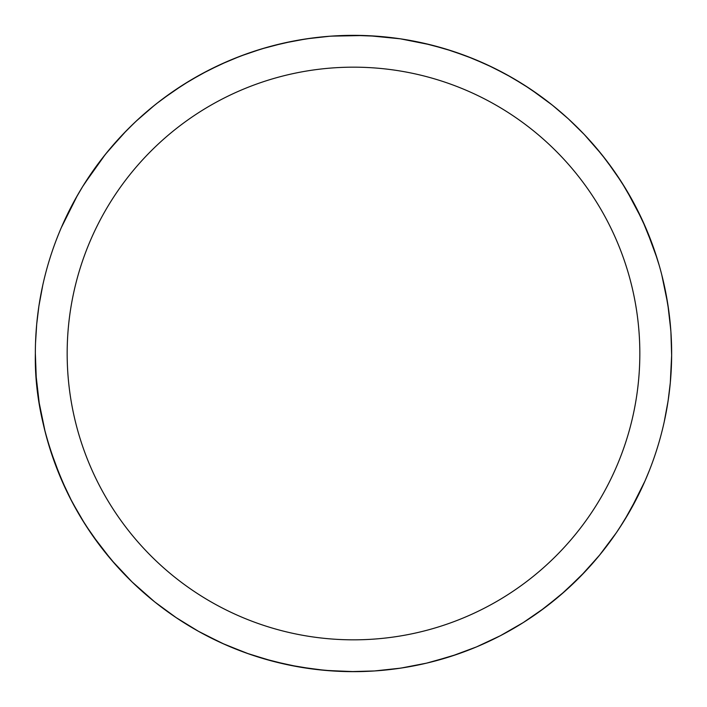 <?xml version="1.0" encoding="UTF-8"?>
<svg xmlns="http://www.w3.org/2000/svg" width="707" height="707" viewBox="0 0 707 707"><rect width="100%" height="100%" fill="white"/><g stroke="black" fill="none" stroke-linecap="round" stroke-linejoin="round"><path stroke-width="1.06" d="M67.165 353.5A286.335 286.335 0 0 1 496.668 105.529A286.335 286.335 0 0 1 496.668 601.471A286.335 286.335 0 0 1 67.165 353.5M35.58 365.519L35.35 353.5A318.15 318.15 0 0 1 512.575 77.973A318.15 318.15 0 0 1 512.575 629.027A318.15 318.15 0 0 1 35.35 353.5A318.15 318.15 0 0 1 166.057 96.435M80.828 517.418L91.945 534.633L111.335 559.838L132.068 581.941L154.612 601.825L175.831 617.423L198.278 631.21L221.786 643.105L241.352 651.227M626.314 189.812L642.283 219.983L653.736 248.254L659.154 265.213M626.172 189.582L615.055 172.367L601.728 154.497L584.3 134.524L568.41 118.909M80.686 517.188L69.887 497.666C45.937 447.655 34.422 399.605 35.35 353.5L36.225 377.025L39.221 402.999L45.257 432.286M162.813 98.83L182.936 84.928L200.965 74.297L220.116 64.655L240.353 56.153L261.59 48.916L283.728 43.092L306.599 38.823L329.992 36.216L353.5 35.35L377.008 36.216L400.401 38.823L423.272 43.092L445.41 48.916L466.647 56.153L486.884 64.655L506.035 74.297L524.064 84.928L540.943 96.435M156.556 103.629L172.747 91.68L190.05 80.545L208.459 70.338L227.946 61.173M314.907 37.701L330.372 36.19L353.5 35.35L369.169 35.739L400.348 38.814L430.607 44.833L452.462 51.134L473.39 58.805L493.274 67.695L512.054 77.673L529.711 88.605L546.228 100.367M619.173 528.536L629.955 510.958L645.031 480.901L638.677 494.555L624.325 520.458L616.398 532.671L599.244 555.561L580.606 576.302L560.784 594.861L540.06 611.21L524.126 622.027M475.237 647.435L459.612 653.436M456.749 654.426L431.411 661.964M405.659 667.346L395.425 668.875M388.558 669.715L378.201 670.687M371.255 671.155L351.556 671.641L333.996 671.049L314.527 669.255L288.5 664.942L262.924 658.482M671.42 341.481L671.641 351.547M671.641 351.644L671.65 352.899M671.65 352.908L671.632 356.796M671.226 369.885L670.669 378.422M669.874 387.029L669.388 391.342M669.37 391.492L669.237 392.624M668.725 396.53L667.222 406.41M656.759 449.687L655.371 453.974M649.477 470.199L645.058 480.84M625.324 188.177L618.528 177.492M614.268 171.244L609.027 163.962M607.154 161.461L603.522 156.751M600.402 152.853L596.628 148.293M594.304 145.58L590.407 141.144M587.172 137.591L584.707 134.957M579.13 129.195L578.441 128.506M530.524 89.144L552.388 105.175L568.189 118.705M664.218 421.849L668.097 400.913L670.307 382.717L671.641 355.365L670.899 331.645L668.831 311.248L665.34 290.444M664.757 287.625L664.916 288.403M665.87 293.131L666.984 299.194M667.488 302.198L668.186 306.661M668.61 309.613L669.149 313.678M62.543 224.799L75.242 199.259L82.675 186.542L98.971 162.619L107.756 151.439L126.394 130.698L136.177 121.144L154.586 105.202M231.763 59.565L247.388 53.564M250.251 52.574L266.751 47.404M272.045 45.955L293.06 41.139M301.341 39.654L313.634 37.86M316.276 37.533L327.801 36.393M330.858 36.154L349.682 35.377L364.962 35.553M372.041 35.889L383.026 36.72M386.747 37.091L398.085 38.487M410.891 40.573L423.555 43.162M435.132 45.999L444.076 48.518M77.452 195.326L61.253 227.751M60.254 230.102L58.416 234.574M58.363 234.697L56.295 239.973M35.491 344.141L35.474 344.618M56.533 467.636L57.011 468.891M57.258 469.519L57.753 470.782M60.051 476.403L62.932 483.067M65.954 489.651L68.765 495.43M73.272 504.135L73.705 504.939M80.138 516.269L80.465 516.817M81.482 518.505L88.472 529.508M92.732 535.756L97.973 543.038M99.846 545.539L103.478 550.249M106.598 554.147L110.372 558.707M112.696 561.42L116.593 565.856M119.828 569.409L122.293 572.043M127.87 577.805L128.559 578.494M42.782 285.151L38.903 306.087L36.693 324.283L35.518 343.116M42.164 419.004L42.005 418.244M41.996 418.19L41.854 417.483M41.837 417.43L40.016 407.806M39.512 404.802L38.814 400.339M38.39 397.387L37.807 392.977M134.772 584.53L135.391 585.122M117.009 566.316L115.055 564.133M115.011 564.08L112.572 561.287M111.989 560.598L111.185 559.661M108.94 556.992L107.111 554.774M99.625 545.256L99.166 544.637M98.918 544.31L96.603 541.182M95.595 539.794L93.43 536.754M85.786 525.398L81.65 518.779M78.981 514.298L73.448 504.462M71.575 500.945L71.31 500.432M71.266 500.353L68.95 495.801M61.226 479.178L58.107 471.675M51.178 452.595L50.1 449.237M44.037 427.355L43.852 426.568M644.307 224.455L641.055 217.358M636.768 208.662L634.338 203.996M634.303 203.925L633.817 203.033M632.518 200.638L628.815 194.063M628.709 193.868L627.896 192.481M620.905 181.125L620.507 180.506M619.288 178.641L615.249 172.649M609.522 164.634L607.764 162.265M604.945 158.571L602.055 154.904M601.136 153.764L600.499 152.977M600.261 152.685L597.344 149.15M593.173 144.272L590.999 141.815M588.931 139.509L586.748 137.131M582.568 132.713L581.525 131.635M508.342 75.569L499.195 70.673M488.307 65.318L476.615 60.139M467.742 56.569L454.133 51.682M448.927 50.003L431.049 44.948M382.372 36.667L373.959 36.004M361.162 35.438L353.527 35.35M353.465 35.35L351.794 35.359M327.721 36.393L319.546 37.171M301.659 39.601L294.607 40.847M275.942 44.948L271.232 46.167M265.814 47.669L265.328 47.811M248.864 53.052L243.349 55.031M224.464 62.693L219.099 65.132M200.938 74.315L195.061 77.611M178.447 87.836L176.061 89.427M138.316 119.165L131.378 125.731M119.713 137.715L113.093 145.112M102.612 157.855L96.939 165.367M96.046 166.587L95.507 167.329M86.775 180.073L85.83 181.54M74.085 201.362L67.792 213.532M67.359 214.424L66.918 215.326M134.374 122.841L122.718 134.507L105.361 154.382L84.045 184.341M139.297 118.263L148.497 110.204M160.215 100.792L164.943 97.248M179.49 87.155L186.683 82.595M199.887 74.898L207.584 70.788M214.804 67.174L220.725 64.381M228.918 60.758L242.368 55.393M251.065 52.291L265.372 47.802M273.459 45.584L288.606 42.04M295.959 40.599L312.361 38.019M325.026 36.623L325.688 36.57M331.009 36.145L363.902 35.518M375.7 36.128L384.175 36.835M389.486 37.391L390.237 37.48M404.855 39.521L412.897 40.944M432.516 45.319L447.955 49.693M455.326 52.088L468.706 56.94M478.091 60.758L489.792 66.025M500.291 71.239L509.765 76.374M530.886 89.391L531.929 90.098M549.003 102.506L554.27 106.695M572.626 122.841L573.35 123.531L572.626 122.841M587.296 137.724L589.762 140.428M594.87 146.234L606.703 160.86L621.709 182.371L634.886 205.039L646.145 228.697L657.183 258.665M661.743 274.714L667.779 304.001L670.775 329.975M671.509 343.911L671.65 354.446M667.072 407.294L666.834 408.664M654.214 457.385L653.339 459.877M653.295 459.992L653.091 460.584M653.233 460.169L653.003 460.814M644.545 482.006L643.989 483.243M638.014 495.881L631.864 507.546M609.24 542.755L602.7 551.283M594.127 561.623L585.723 570.964M585.396 571.309L565.335 590.875L544.947 607.605L523.242 622.584L500.397 635.708L476.545 646.896L451.87 656.061L426.524 663.157L400.701 668.133L374.569 670.952L350.115 671.632L323.779 670.263L297.656 666.71L271.939 661.018L246.787 653.215L222.378 643.37L198.879 631.554L176.45 617.83L155.24 602.32L145.059 593.853M555.667 599.165L548.199 605.121M534.828 614.922L526.733 620.357M512.743 628.93L504.073 633.764M489.527 641.108L480.539 645.182M465.383 651.324L456.13 654.647M440.761 659.445L429.122 662.53M423.838 663.776L421.92 664.209M465.648 55.773L470.818 57.771M477.349 60.449L489.986 66.113M500.856 71.531L510.551 76.816M595.011 146.402L595.533 147.003M671.65 352.987L671.65 354.348M670.457 381.029L670.316 382.584M670.245 383.353L670.015 385.739M661.593 432.852L661.301 433.965M660.859 435.645L660.559 436.767M660.409 437.324L660.108 438.402M654.134 457.606L653.277 460.054M653.074 460.628L652.817 461.326M644.413 482.298L643.644 484.021M637.926 496.049L631.793 507.679M568.189 588.295L566.846 589.514M354.693 671.65L325.821 670.448L299.803 667.09L274.157 661.602L249.067 654.019L224.685 644.404L201.928 633.225M192.03 627.63L178.411 619.138M622.955 522.659L615.938 533.352L600.11 554.5L582.595 574.261L565.335 590.875M119.704 569.276L117.238 566.572M116.929 566.236L115.577 564.716M115.506 564.628L100.297 546.14L85.291 524.629L72.114 501.961L60.855 478.303L49.817 448.335M217.482 65.892L226.461 61.818M241.617 55.676L245.364 54.289M248.758 53.087L250.87 52.353M271.302 46.149L278.39 44.347M202.794 73.307L196.025 77.063M180.241 86.669L176.123 89.382M158.775 101.905L150.998 108.118M138.802 118.714L132.059 125.059M120.128 137.264L113.686 144.431M103.328 156.945L97.716 164.298M87.571 178.862L86.519 180.462M74.809 200.028L67.96 213.187M67.28 214.592L66.935 215.299M62.534 224.817L61.659 226.823"/></g></svg>
